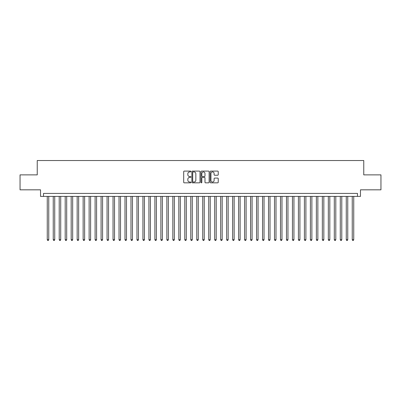 <?xml version="1.0" encoding="UTF-8"?>
<svg xmlns="http://www.w3.org/2000/svg" width="401" height="401" viewBox="0 0 401 401"><rect width="100%" height="100%" fill="white"/><g stroke="black" fill="none" stroke-linecap="round" stroke-linejoin="round"><path stroke-width="0.6" d="M190.931 171.508A0.411 0.411 0 0 0 190.52 171.097L184.285 171.097A0.586 0.586 0 0 0 183.698 171.683L183.698 182.249A0.586 0.586 0 0 0 184.285 182.836L190.52 182.836A0.411 0.411 0 0 0 190.931 182.425A0.411 0.411 0 0 0 190.52 182.014L189.713 182.014A1.88 1.88 0 0 1 187.833 180.139L187.833 179.257A1.88 1.88 0 0 1 189.713 177.377L190.52 177.377A0.411 0.411 0 0 0 190.931 176.966A0.411 0.411 0 0 0 190.52 176.555L189.713 176.555A1.88 1.88 0 0 1 187.833 174.681L187.833 173.798A1.88 1.88 0 0 1 189.713 171.919L190.52 171.919A0.411 0.411 0 0 0 190.931 171.508M217.653 175.237A0.586 0.586 0 0 0 218.239 174.651L218.239 171.683A0.586 0.586 0 0 0 217.653 171.097L210.731 171.097A0.586 0.586 0 0 0 210.139 171.683L210.139 182.249A0.586 0.586 0 0 0 210.731 182.836L217.653 182.836A0.586 0.586 0 0 0 218.239 182.249L218.239 178.671A0.586 0.586 0 0 0 217.653 178.084L214.69 178.084A0.586 0.586 0 0 0 214.104 178.671L214.104 180.445A1.569 1.569 0 0 1 212.535 182.014A1.569 1.569 0 0 1 210.961 180.445L210.961 173.493A1.569 1.569 0 0 1 212.535 171.919A1.569 1.569 0 0 1 214.104 173.493L214.104 174.651A0.586 0.586 0 0 0 214.69 175.237L217.653 175.237M357.476 196.405L360.469 196.405L360.469 189.823L380.95 189.823L380.95 174.876L363.757 174.876L363.757 160.525L37.243 160.525L37.243 174.876L20.05 174.876L20.05 189.823L40.531 189.823L40.531 196.405L357.476 196.405L357.476 193.412L43.524 193.412L43.524 196.405M199.989 171.683A0.586 0.586 0 0 0 199.397 171.097L192.475 171.097A0.586 0.586 0 0 0 191.884 171.683L191.884 182.249A0.586 0.586 0 0 0 192.475 182.836L199.397 182.836A0.586 0.586 0 0 0 199.989 182.249L199.989 171.683M201.603 171.097L208.525 171.097A0.586 0.586 0 0 1 209.116 171.683L209.116 182.249A0.586 0.586 0 0 1 208.525 182.836L205.563 182.836A0.586 0.586 0 0 1 204.976 182.249L204.976 177.964A0.586 0.586 0 0 0 204.39 177.377L202.425 177.377A0.586 0.586 0 0 0 201.833 177.964L201.833 182.425A0.411 0.411 0 0 1 201.422 182.836A0.411 0.411 0 0 1 201.011 182.425L201.011 171.683A0.586 0.586 0 0 1 201.603 171.097M193.117 171.919A0.411 0.411 0 0 0 192.706 172.33L192.706 181.608A0.411 0.411 0 0 0 193.117 182.014L193.969 182.014A1.88 1.88 0 0 0 195.848 180.139L195.848 173.798A1.88 1.88 0 0 0 193.969 171.919L193.117 171.919M204.976 173.518A1.569 1.569 0 0 0 203.407 171.949A1.569 1.569 0 0 0 201.833 173.518L201.833 175.969A0.586 0.586 0 0 0 202.425 176.555L204.39 176.555A0.586 0.586 0 0 0 204.976 175.969L204.976 173.518M47.258 196.405L47.258 239.698L48.757 239.698L48.757 196.405M48.757 239.698L48.305 240.475L47.709 240.475L47.258 239.698M53.238 196.405L53.238 239.698L54.736 239.698L54.736 196.405M54.736 239.698L54.285 240.475L53.689 240.475L53.238 239.698M59.218 196.405L59.218 239.698L60.716 239.698L60.716 196.405M60.716 239.698L60.265 240.475L59.669 240.475L59.218 239.698M65.198 196.405L65.198 239.698L66.696 239.698L66.696 196.405M66.696 239.698L66.245 240.475L65.649 240.475L65.198 239.698M71.177 196.405L71.177 239.698L72.676 239.698L72.676 196.405M72.676 239.698L72.225 240.475L71.629 240.475L71.177 239.698M77.162 196.405L77.162 239.698L78.656 239.698L78.656 196.405M78.656 239.698L78.205 240.475L77.609 240.475L77.162 239.698M83.142 196.405L83.142 239.698L84.636 239.698L84.636 196.405M84.636 239.698L84.185 240.475L83.588 240.475L83.142 239.698M89.122 196.405L89.122 239.698L90.616 239.698L90.616 196.405M90.616 239.698L90.165 240.475L89.568 240.475L89.122 239.698M95.102 196.405L95.102 239.698L96.596 239.698L96.596 196.405M96.596 239.698L96.145 240.475L95.548 240.475L95.102 239.698M101.082 196.405L101.082 239.698L102.576 239.698L102.576 196.405M102.576 239.698L102.125 240.475L101.528 240.475L101.082 239.698M107.062 196.405L107.062 239.698L108.556 239.698L108.556 196.405M108.556 239.698L108.11 240.475L107.508 240.475L107.062 239.698M113.042 196.405L113.042 239.698L114.536 239.698L114.536 196.405M114.536 239.698L114.09 240.475L113.488 240.475L113.042 239.698M119.022 196.405L119.022 239.698L120.516 239.698L120.516 196.405M120.516 239.698L120.069 240.475L119.468 240.475L119.022 239.698M125.002 196.405L125.002 239.698L126.495 239.698L126.495 196.405M126.495 239.698L126.049 240.475L125.448 240.475L125.002 239.698M130.982 196.405L130.982 239.698L132.475 239.698L132.475 196.405M132.475 239.698L132.029 240.475L131.428 240.475L130.982 239.698M136.962 196.405L136.962 239.698L138.455 239.698L138.455 196.405M138.455 239.698L138.009 240.475L137.408 240.475L136.962 239.698M142.941 196.405L142.941 239.698L144.435 239.698L144.435 196.405M144.435 239.698L143.989 240.475L143.388 240.475L142.941 239.698M148.921 196.405L148.921 239.698L150.415 239.698L150.415 196.405M150.415 239.698L149.969 240.475L149.373 240.475L148.921 239.698M154.901 196.405L154.901 239.698L156.395 239.698L156.395 196.405M156.395 239.698L155.949 240.475L155.352 240.475L154.901 239.698M160.881 196.405L160.881 239.698L162.375 239.698L162.375 196.405M162.375 239.698L161.929 240.475L161.332 240.475L160.881 239.698M166.861 196.405L166.861 239.698L168.355 239.698L168.355 196.405M168.355 239.698L167.909 240.475L167.312 240.475L166.861 239.698M172.841 196.405L172.841 239.698L174.335 239.698L174.335 196.405M174.335 239.698L173.889 240.475L173.292 240.475L172.841 239.698M178.821 196.405L178.821 239.698L180.315 239.698L180.315 196.405M180.315 239.698L179.869 240.475L179.272 240.475L178.821 239.698M184.801 196.405L184.801 239.698L186.3 239.698L186.3 196.405M186.3 239.698L185.848 240.475L185.252 240.475L184.801 239.698M190.781 196.405L190.781 239.698L192.28 239.698L192.28 196.405M192.28 239.698L191.828 240.475L191.232 240.475L190.781 239.698M196.761 196.405L196.761 239.698L198.259 239.698L198.259 196.405M198.259 239.698L197.808 240.475L197.212 240.475L196.761 239.698M202.741 196.405L202.741 239.698L204.239 239.698L204.239 196.405M204.239 239.698L203.788 240.475L203.192 240.475L202.741 239.698M208.72 196.405L208.72 239.698L210.219 239.698L210.219 196.405M210.219 239.698L209.768 240.475L209.172 240.475L208.72 239.698M214.7 196.405L214.7 239.698L216.199 239.698L216.199 196.405M216.199 239.698L215.748 240.475L215.152 240.475L214.7 239.698M220.685 196.405L220.685 239.698L222.179 239.698L222.179 196.405M222.179 239.698L221.728 240.475L221.131 240.475L220.685 239.698M226.665 196.405L226.665 239.698L228.159 239.698L228.159 196.405M228.159 239.698L227.708 240.475L227.111 240.475L226.665 239.698M232.645 196.405L232.645 239.698L234.139 239.698L234.139 196.405M234.139 239.698L233.688 240.475L233.091 240.475L232.645 239.698M238.625 196.405L238.625 239.698L240.119 239.698L240.119 196.405M240.119 239.698L239.668 240.475L239.071 240.475L238.625 239.698M244.605 196.405L244.605 239.698L246.099 239.698L246.099 196.405M246.099 239.698L245.648 240.475L245.051 240.475L244.605 239.698M250.585 196.405L250.585 239.698L252.079 239.698L252.079 196.405M252.079 239.698L251.627 240.475L251.031 240.475L250.585 239.698M256.565 196.405L256.565 239.698L258.059 239.698L258.059 196.405M258.059 239.698L257.612 240.475L257.011 240.475L256.565 239.698M262.545 196.405L262.545 239.698L264.038 239.698L264.038 196.405M264.038 239.698L263.592 240.475L262.991 240.475L262.545 239.698M268.525 196.405L268.525 239.698L270.018 239.698L270.018 196.405M270.018 239.698L269.572 240.475L268.971 240.475L268.525 239.698M274.505 196.405L274.505 239.698L275.998 239.698L275.998 196.405M275.998 239.698L275.552 240.475L274.951 240.475L274.505 239.698M280.484 196.405L280.484 239.698L281.978 239.698L281.978 196.405M281.978 239.698L281.532 240.475L280.931 240.475L280.484 239.698M286.464 196.405L286.464 239.698L287.958 239.698L287.958 196.405M287.958 239.698L287.512 240.475L286.91 240.475L286.464 239.698M292.444 196.405L292.444 239.698L293.938 239.698L293.938 196.405M293.938 239.698L293.492 240.475L292.89 240.475L292.444 239.698M298.424 196.405L298.424 239.698L299.918 239.698L299.918 196.405M299.918 239.698L299.472 240.475L298.875 240.475L298.424 239.698M304.404 196.405L304.404 239.698L305.898 239.698L305.898 196.405M305.898 239.698L305.452 240.475L304.855 240.475L304.404 239.698M310.384 196.405L310.384 239.698L311.878 239.698L311.878 196.405M311.878 239.698L311.432 240.475L310.835 240.475L310.384 239.698M316.364 196.405L316.364 239.698L317.858 239.698L317.858 196.405M317.858 239.698L317.412 240.475L316.815 240.475L316.364 239.698M322.344 196.405L322.344 239.698L323.838 239.698L323.838 196.405M323.838 239.698L323.391 240.475L322.795 240.475L322.344 239.698M328.324 196.405L328.324 239.698L329.822 239.698L329.822 196.405M329.822 239.698L329.371 240.475L328.775 240.475L328.324 239.698M334.304 196.405L334.304 239.698L335.802 239.698L335.802 196.405M335.802 239.698L335.351 240.475L334.755 240.475L334.304 239.698M340.284 196.405L340.284 239.698L341.782 239.698L341.782 196.405M341.782 239.698L341.331 240.475L340.735 240.475L340.284 239.698M346.263 196.405L346.263 239.698L347.762 239.698L347.762 196.405M347.762 239.698L347.311 240.475L346.715 240.475L346.263 239.698M352.243 196.405L352.243 239.698L353.742 239.698L353.742 196.405M353.742 239.698L353.291 240.475L352.695 240.475L352.243 239.698"/></g></svg>
